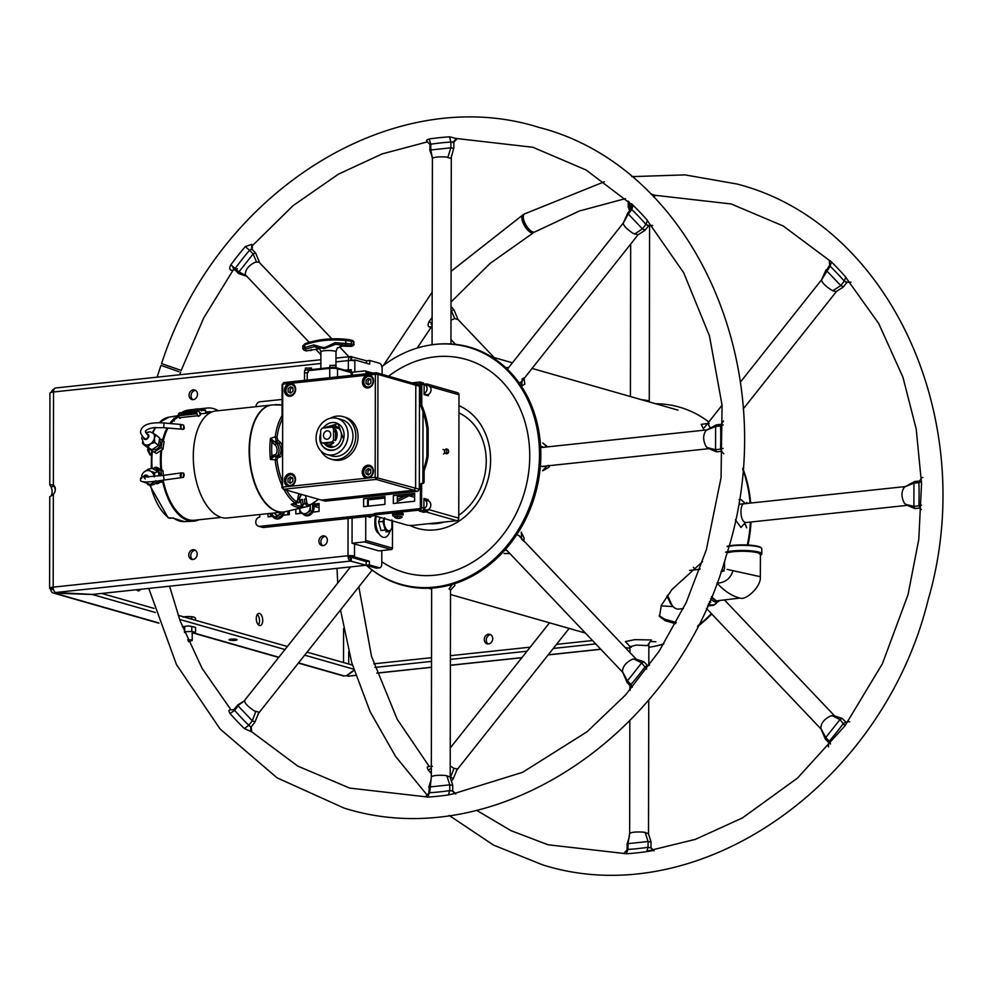 <?xml version="1.0" encoding="UTF-8"?>
<svg xmlns="http://www.w3.org/2000/svg" width="992" height="992" viewBox="0 0 992 992"><rect width="100%" height="100%" fill="white"/><g stroke="black" fill="none" stroke-linecap="round" stroke-linejoin="round"><path stroke-width="1.49" d="M683.339 608.567L678.664 609.063A18.65 9.647 -96.1 0 1 676.656 608.877A18.65 9.647 -96.1 0 1 667.678 595.2M717.303 601.933A18.65 9.647 -96.1 0 1 712.405 605.467A18.65 9.647 -96.1 0 1 710.396 605.294A18.65 9.647 -96.1 0 1 708.251 604.227M717.228 601.946A18.178 9.399 -96.1 0 1 710.793 604.785A18.178 9.399 -96.1 0 1 708.524 603.62M709.367 601.698A15.698 8.122 83.9 0 0 710.805 602.342M667.566 595.349L672.092 605.455M670.604 603.644L667.008 596.142M519.014 382.788L521.358 381.932M543.69 447.28L540.566 446.264M540.355 465.942L542.773 466.637L545.426 466.079M520.701 537.54L518.766 535.444L516.646 534.837M504.866 550.126L507.197 550.746M450.529 585.516L450.802 584.834M655.91 641.812L650.392 641.44M675.564 623.695L665.409 620.794L664.714 619.194L676.222 622.48M702.559 561.621L672.03 589.446L661.342 605.294L659.494 616.491L665.409 620.794M724.482 563.555L723.85 563.369M743.938 524.136L745.414 524.557L746.654 527.806M746.753 502.485L746.74 503.465M540.615 447.057L541.855 447.479M543.566 466.277L542.785 466.637M519.138 535.581L519.411 536.201M659.172 615.623L664.714 619.194M534.105 232.153A10.379 4.266 -120.3 0 1 533.51 232.711A10.379 4.266 -120.3 0 1 531.638 232.835A10.379 4.266 -120.3 0 1 523.602 224.056A10.379 4.266 -120.3 0 1 523.02 214.78A10.379 4.266 -120.3 0 1 523.85 214.532M523.317 216.368A8.965 3.683 59.7 0 0 524.532 224.601A8.965 3.683 59.7 0 0 531.179 231.595A8.965 3.683 59.7 0 0 532.146 231.694M625.468 198.611L579.39 210.986L534.886 231.917A10.379 4.29 -120 0 1 533.002 232.029A10.379 4.29 -120 0 1 525.004 223.225A10.379 4.29 -120 0 1 524.483 213.937L604.339 181.759M451.013 311.178L453.852 309.603L458.143 319.734M451 320.094L454.844 318.606L457.982 319.511L457.597 318.779M494.19 357.604L457.982 319.511M629.635 210.726L628.221 206.931L631.21 206.423M829.684 265.236L826.361 270.419L841.018 285.845L843.002 286.415M830.068 260.598L831.42 261.987L830.13 266.216L821.599 279.732C821.636 282.236 824.885 285.671 831.37 290.011L835.946 291.698L843.237 287.097L846.994 282.385M919.584 480.996L914.736 481.517L913.954 482.744L913.892 506.342L914.835 508.524L919.968 508.04M904.394 487.171L905.336 486.638L904.394 487.171C901.17 491.586 901.158 496.93 904.369 503.192L906.552 505.077L914.835 508.524M845.878 722.213L842.196 718.419L833.925 715.703L830.626 715.976C824.129 719.175 820.868 723.304 820.806 728.351L825.778 737.515L825.282 738.953L828.828 742.76M842.196 718.419L839.988 719.597L825.778 737.515L829.3 741.222A329.592 276.074 -74 0 0 843.51 723.304L845.866 722.3M820.806 728.351L821.264 729.232M648.756 699.918L648.52 833.602L643.498 832.127C635.661 831.693 631.048 832.189 629.647 833.602L628.023 843.646L627.105 843.919L627.093 849.846M650.442 842.047L648.074 841.514L628.023 843.646L628.01 849.425A329.592 276.074 -74 0 0 648.061 847.292L650.095 847.875M654.112 850.789L651.012 847.788L651.025 841.786L648.272 833.218M569.148 628.42L457.647 769.011L454.051 768.354L450.219 765.985M452.885 778.323L450.194 777.034M457.2 769.259L453.158 778.98L451.286 781.336M711.735 613.974A123.244 103.23 106 0 1 697.55 626.547M663.747 644.006A123.244 103.23 106 0 1 649.785 647.144L648.855 647.28A123.665 103.59 106 0 0 663.871 643.82M747.968 545.042A123.244 103.23 -74 0 0 751.006 522.003M750.684 503.043A123.244 103.23 -74 0 0 742.797 468.249M747.311 545.005A123.665 103.59 -74 0 0 750.386 522.065M750.113 503.105A123.665 103.59 -74 0 0 742.723 469.241M708.784 421.972A123.665 103.59 -74 0 0 655.625 403.744M711.376 613.602A123.665 103.59 106 0 1 698.008 625.654M629.97 648.098A123.665 103.59 106 0 1 625.357 647.689M432.115 323.665L429.152 321.482C427.626 324.458 427.75 326.281 429.511 326.963L432.103 326.616M429.152 321.482A334.44 280.141 106 0 1 432.128 317.552M650.665 193.812L654.67 195.188L653.468 196.639M654.67 195.188L655.402 195.312M831.42 261.987A334.44 280.141 106 0 1 845.767 277.103L844.279 281.108A329.592 276.074 -74 0 0 830.13 266.216L830.155 265.075M829.696 265.397L829.3 260.338L783.184 225.978L731.203 203.968L655.365 195.312M849.896 282.162L846.635 282.41L844.279 281.108L840.745 285.572L832.796 290.805M846.312 281.691L846.635 282.41M921.469 505.114L918.877 505.821A329.592 276.074 -74 0 0 918.927 482.62L920.179 480.984L918.927 482.62L921.518 481.566M922.858 477.45L921.779 477.685L919.274 481.442M920.142 507.991L918.877 505.821L913.892 506.342L905.299 504.258M844.986 725.797L839.988 719.597L832.052 715.629M849.735 721.779L849.078 721.742M830.577 743.975L829.3 741.222L829.324 743.157M645.135 832.313L648.074 841.514L648.061 847.292L646.672 851.607L653.53 850.479L650.727 847.689M646.672 851.607A334.44 280.141 106 0 1 626.324 853.777L628.01 849.425M626.324 853.777L624.576 853.554M431.322 773.5A334.44 280.141 106 0 1 428.37 770.189L431.334 768.168M428.37 770.189C426.833 767.696 426.957 766.506 428.742 766.63M695.652 569.755L693.309 567.288M700.067 568.8L699.41 569.358M148.763 588.417L176.464 664.553L220.075 728.984L277.053 777.827L344.013 808.058C494.971 855.885 676.184 735.06 726.218 555.793C785.552 374.406 695.913 167.214 538.594 127.311C392.522 81.344 217.124 192.336 161.56 363.605L181.189 370.413L203.695 317.986L233.207 269.998M178.957 371.702L160.964 365.354L178.957 371.702M309.219 342.376L245.272 274.648C245.371 269.613 248.645 265.496 255.093 262.272L258.391 262L259.668 262.818L255.638 253.096L251.608 248.781M331.874 338.818L259.668 262.818M246.884 276.322L238.725 273.631L238.675 272.205L253.109 253.964L255.527 252.923M237.919 705.647L237.646 704.99L243.982 701.17L237.919 705.647M254.56 721.63L252.576 721.072L238.142 705.907L234.608 710.371L230.045 713.508C228.495 711.066 228.619 709.875 230.417 709.95M372.136 570.078L259.321 712.33L254.299 710.892C247.876 706.552 244.615 703.13 244.528 700.6L244.987 700.352M258.875 712.566L254.832 722.288L251.15 726.925M452.116 785.366L450.132 784.796L429.362 787.003L428.767 793.154M450.529 589.831L450.194 776.91L445.172 775.434C437.385 775.025 432.772 775.508 431.322 776.91L429.697 792.744A329.592 276.074 -74 0 0 449.748 790.599L452.402 790.996L454.956 793.538M449.946 776.525L452.699 785.094L452.699 791.281M647.553 665.52L643.87 661.738L641.663 662.916L627.229 681.157L627.068 682.446L630.515 686.067M643.87 661.738L635.599 659.01L632.301 659.283C625.853 662.507 622.592 666.624 622.492 671.658L627.452 680.822L630.986 684.542A329.592 276.074 -74 0 0 645.184 666.624L647.54 665.62M622.492 671.658L622.939 672.551M706.068 430.478L707.011 429.945L706.068 430.478C702.882 434.918 702.882 440.25 706.044 446.499L708.226 448.396L716.509 451.831L721.643 451.36M721.258 424.316L716.422 424.824L715.629 426.052L715.567 449.661L716.509 451.831M507.346 369.21L623.274 223.039L627.75 213.119L628.271 213.987L623.274 223.039C623.348 225.568 626.609 228.991 633.045 233.331L638.067 234.769L520.502 383.011M631.743 203.918L633.094 205.294L631.805 209.535L628.271 213.987L642.692 229.164L644.676 229.722M637.62 235.017L644.949 230.38L648.669 225.692M432.314 157.232L429.896 150.276L430.813 149.966L432.4 158.46C433.839 157.096 438.464 156.612 446.251 157.021L451.286 158.484L450.951 343.951M427.391 141.583C425.853 140.765 426.448 139.897 429.152 138.992L430.826 144.187L430.813 149.966L450.864 147.82L453.232 148.354M451.025 158.112L453.815 148.143L453.828 142.129M458.775 515.232A58.057 48.633 106 0 0 471.696 503.105A58.057 48.633 -74 0 0 458.949 412.895M444.627 521.99A58.057 48.633 106 0 1 428.842 523.677M409.845 525.413A64.889 54.362 106 0 0 474.325 506.999A64.889 54.362 -74 0 0 458.961 405.666M366.37 565.316A123.244 103.23 106 0 0 367.796 566.544A123.244 103.23 106 0 0 508.623 543.666A123.244 103.23 -74 0 0 530.869 407.129A123.244 103.23 -74 0 0 431.136 344.906A123.244 103.23 -74 0 0 381.895 366.643M431.136 344.906L432.09 344.77A123.665 103.59 -74 0 1 532.171 407.204A123.665 103.59 -74 0 1 509.838 544.211A123.665 103.59 106 0 1 368.528 567.164L367.796 566.544M234.968 269.762L231.186 270.283C229.425 269.588 229.301 267.766 230.838 264.802A334.44 280.141 106 0 1 245.247 246.624L249.587 250.257A329.592 276.074 -74 0 0 235.377 268.162L235.054 269.75L237.41 268.745M245.247 246.624L251.708 244.404L251.596 248.893L249.587 250.257L253.109 253.964L256.519 261.925M251.708 244.404L252.464 245.111L252.055 249.773M230.838 264.802L238.911 271.882L245.718 275.528M234.298 709.652L234.608 710.371M244.404 728.612L250.852 731.451L250.765 726.987L248.756 725.251L244.404 728.612A334.44 280.141 106 0 1 230.045 713.496M251.224 726.652L251.621 731.712L297.736 766.084L349.717 788.094L425.432 796.774L428.842 793.079M234.608 710.359A329.592 276.074 -74 0 0 248.756 725.251L252.303 720.8L255.738 711.673M453.592 793.761L448.347 794.927A334.44 280.141 106 0 1 427.998 797.084L429.065 793.488M427.998 797.097L426.25 796.874M448.347 794.927L449.748 790.599L449.748 784.833L446.809 775.632M632.251 687.295L630.986 684.53L630.999 686.476M646.672 669.116L641.663 662.916L633.727 658.936M723.156 448.421L720.564 449.128A329.592 276.074 -74 0 0 720.601 425.928L721.866 424.291L720.601 425.928L723.193 424.886M721.816 451.298L720.564 449.128L715.567 449.661L706.986 447.578M633.094 205.294A334.44 280.141 106 0 1 647.454 220.41L645.953 224.428A329.592 276.074 -74 0 0 631.805 209.535L631.83 208.382M652.178 225.42L648.309 225.717L645.953 224.428L642.419 228.879L634.471 234.112M647.987 225.01L648.309 225.717M429.152 138.992A334.44 280.141 106 0 1 449.5 136.822L450.876 142.042A329.592 276.074 -74 0 0 430.826 144.187L430.193 144.373L430.826 144.534M449.5 136.822L456.357 138.496L453.542 141.881L450.876 142.042L450.864 147.82L447.888 157.22M452.91 142.625L453.542 141.881M456.357 138.496L532.878 147.275L586.049 169.967L633.008 205.58M509.888 553.586L504.172 553.561L509.677 553.362M523.404 540.925L521.594 539.016L521.259 532.134L524.16 538.172L523.764 540.764M630.056 646.648L625.382 641.588L634.756 639.654L651.446 639.964L647.441 645.569L636.331 645.098L630.056 646.648L631.371 647.243M641.105 399.59L647.875 400.545L648.942 401.834M704.084 430.193L701.22 424.365L707.891 423.435L710.371 428.333M709.144 423.596L707.891 423.435M739.077 499.596L741.086 499.658L745.364 503.614M745.55 503.787C739.474 501.01 739.412 521.519 745.476 522.387L740.974 527.471L735.394 519.796M431.061 588.157L431.644 588.864M454.386 583.767L454.894 585.528L450.343 590.203L449.116 588.888L452.315 584.4M521.755 385.863L522.127 378.882L524.061 377.977L524.78 384.214L521.755 385.863M506.726 368.615L507.544 368.962M508.908 367.238L505.833 367.772M549.841 465.608L548.799 467.393L542.649 470.791L547.162 465.694L549.184 465.484M547.038 446.921L542.76 442.965L547.696 446.859M488.176 643.957A4.96 4.154 106 0 1 486.44 638.662A4.96 4.154 106 0 1 490.494 634.744A4.96 4.154 106 0 1 490.804 634.731M51.212 495.64A6.138 3.174 83.9 0 0 52.105 491.734A6.138 3.174 83.9 0 0 50.902 486.663L49.786 484.741L53.37 484.84A6.138 5.134 106 0 1 55.316 489.354A6.138 5.134 106 0 1 53.345 494.289L50.89 496.099M257.337 614.408A6.138 3.174 -96.1 0 1 259.507 620.744A6.138 3.174 -96.1 0 1 258.453 624.91M488.51 634.186A4.96 4.154 -74 0 0 484.282 639.505A4.96 4.154 -74 0 0 488.486 643.944A4.96 4.154 -74 0 0 492.714 638.612A4.96 4.154 -74 0 0 488.51 634.186M55.267 490.222A6.138 3.174 83.9 0 0 54.114 486.316L53.605 485.051M136.549 589.719A6.138 3.174 83.9 0 0 138.682 590.86A6.138 3.174 83.9 0 0 140.517 589.298M262.719 620.409A6.138 3.174 83.9 0 0 259.507 613.44A6.138 3.174 83.9 0 0 256.283 618.562A6.138 3.174 83.9 0 0 259.495 625.53A6.138 3.174 83.9 0 0 262.719 620.409M49.761 496.62L49.6 588.268A7.552 1.327 0.1 0 1 53.184 587.152A4.724 2.443 -96.1 0 0 55.651 592.509L92.504 594.419L366.16 565.254L366.16 561.546L348.006 555.743A4.724 2.443 83.9 0 0 350.474 561.088L366.16 565.254L366.16 561.546L369.371 561.199L354.504 556.946L354.504 556.016A4.724 0.831 -179.9 0 0 348.006 555.743L348.068 518.469M49.786 484.741L49.935 393.092A7.552 1.327 0.1 0 1 53.531 391.976A4.724 2.443 -96.1 0 1 55.502 387.996L320.875 359.724M53.32 588.69L50.728 588.963A7.552 1.327 0.1 0 1 49.6 588.268M50.902 486.663L54.114 486.316L54.114 485.621M283.142 515.245L289.317 514.588L289.317 510.744A4.018 3.36 -74 0 0 287.668 514.761M193.279 389.868A4.96 4.154 -74 0 0 189.063 395.188A4.96 4.154 -74 0 0 193.266 399.627A4.96 4.154 -74 0 0 197.495 394.295A4.96 4.154 -74 0 0 193.279 389.868M323.144 535.854A4.96 4.154 -74 0 0 318.916 541.186A4.96 4.154 -74 0 0 323.132 545.612A4.96 4.154 -74 0 0 327.348 540.28A4.96 4.154 -74 0 0 323.144 535.854M193.006 549.717A4.96 4.154 -74 0 0 188.778 555.049A4.96 4.154 -74 0 0 192.994 559.476A4.96 4.154 -74 0 0 197.21 554.144A4.96 4.154 -74 0 0 193.006 549.717M369.731 360.456L366.519 360.79L350.833 356.624A4.724 2.443 83.9 0 0 350.325 356.587A4.724 2.443 83.9 0 0 348.353 360.567A4.724 0.831 -179.9 0 1 354.838 360.852L354.851 359.922L369.718 364.163L369.731 360.456L379.638 363.283A4.724 2.443 83.9 0 1 382.118 368.64L382.106 374.356M366.519 360.79L366.507 363.246L366.519 360.79M349.643 360.468L350.833 360.344L350.833 356.624L349.841 356.736M351.639 356.537L351.627 360.257L350.833 360.344M381.796 550.56L381.771 563.816A4.724 2.443 83.9 0 1 379.8 567.796A4.724 2.443 83.9 0 1 379.291 567.746L369.371 564.919L369.371 561.199M354.851 359.922L351.627 360.456M379.8 567.796L376.576 568.143A4.724 2.443 -96.1 0 1 376.067 568.094L366.16 565.254L369.371 564.919M354.504 556.946L351.292 557.293L366.16 561.546M354.528 543.938L354.504 556.016L351.292 556.363M55.651 592.509L350.474 561.088L350.486 557.38L351.292 557.293L351.28 561.013M350.486 557.38L348.204 557.616M348.043 556.512L349.99 556.301M192.671 559.5A4.96 4.154 106 0 1 190.935 554.206A4.96 4.154 106 0 1 194.99 550.287A4.96 4.154 106 0 1 195.312 550.262M322.809 545.637A4.96 4.154 106 0 1 321.073 540.342A4.96 4.154 106 0 1 325.128 536.424A4.96 4.154 106 0 1 325.45 536.399M192.944 399.64A4.96 4.154 106 0 1 191.22 394.345A4.96 4.154 106 0 1 195.263 390.426A4.96 4.154 106 0 1 195.585 390.414M54.25 388.914A4.724 3.956 -74 0 0 51.262 392.348M353.983 670.121L346.406 675.726L344.286 675.949A4.724 3.956 106 0 1 342.996 675.837L298.381 663.09M53.58 589.781L50.728 588.963A4.724 3.956 -74 0 0 53.444 593.08A4.724 3.956 -74 0 0 54.734 593.191L92.392 594.493L155.372 612.498M179.602 619.417L285.014 649.549M304.656 655.166L353.685 669.178M235.178 640.348A4.018 0.707 -179.9 0 0 236.48 639.381A4.018 0.707 -179.9 0 0 230.962 639.146A4.018 0.707 -179.9 0 0 229.648 640.113A4.018 0.707 -179.9 0 0 235.178 640.348M101.705 593.439L154.12 608.418M178.138 615.288L287.42 646.524M307.061 652.128L352.445 665.099M229.499 639.418L233.108 640.448M355.706 675.416L348.688 676.16A4.724 2.443 -96.1 0 1 348.18 676.122L346.865 675.738L354.082 670.418M595.708 643.907L553.288 648.433M526.963 651.236L450.405 659.395M431.52 661.404L374.939 667.43M373.786 663.834L431.532 657.684M450.418 655.675L530.187 647.168M556.5 644.366L592.509 640.534M365.75 516.596L365.701 540.454A1.339 1.116 -74 0 1 364.56 541.892L352.048 543.232L352.086 518.047M392.522 521.197L392.522 523.578M392.522 524.756L392.472 548.105A1.339 1.116 106 0 1 391.344 549.543L378.82 550.882L352.048 543.232M367.598 516.398L370.276 517.415L371.504 515.902M375.782 516.15A8.023 4.154 83.9 0 0 374.914 520.701L374.914 524.408A8.023 4.154 83.9 0 0 378.77 533.398M370.425 373.352L365.998 372.087L365.998 373.823M352.334 375.274L352.346 372.223L364.858 370.884A1.339 1.116 -74 0 1 365.998 372.087M368.268 506.168L368.28 499.832M397.321 501.568L409.646 495.417M371.826 515.939L369.88 516.15M371.851 515.406L370.834 516.423L371.851 515.406M443.486 453.964L445.371 452.935A1.414 0.732 -96.1 0 1 444.478 451.323C445.321 448.917 446.487 448.347 447.95 449.612A1.885 0.98 83.9 0 0 446.648 450.988A1.885 0.98 -96.1 0 0 447.231 452.86A1.885 0.98 -96.1 0 0 448.297 452.836C446.735 454.51 445.47 454.001 444.478 451.31A1.414 0.732 83.9 0 1 445.073 450.12L443.015 449.525M447.95 449.612A1.885 0.98 83.9 0 1 448.62 451.558A1.885 0.98 -96.1 0 1 448.297 452.836M389.782 531.476A14.161 7.328 -96.1 0 1 381.412 536.412A14.161 7.328 -96.1 0 1 375.708 521.209A14.161 7.328 -96.1 0 1 376.228 516.274M391.939 519.87L391.927 527.781A8.023 4.154 83.9 0 0 392.175 520.837M386.434 530.261L385.888 531.886L390.092 531.439L391.927 527.781A8.023 4.154 -96.1 0 1 388.269 530.683A8.023 4.154 -96.1 0 1 384.623 525.686A8.023 4.154 -96.1 0 1 384.4 518.618M390.092 531.439L385.231 530.05L382.813 521.457L378.597 521.904L380.134 517.39M385.231 530.05L381.015 530.497L378.597 521.904M384.648 517.787L382.813 521.457M195.536 620.26L195.548 618.115L193.688 617.049A6.138 1.079 -179.9 0 0 188.282 616.528L193.688 617.049A6.138 1.079 -179.9 0 1 194.358 617.322M191.816 619.194L191.816 617.061M184.735 617.173L188.282 616.528A6.138 1.079 -179.9 0 0 183.793 616.9M183.061 617.086L184.735 617.086M191.121 640.869A3.782 0.657 -179.9 0 0 192.2 640.41A3.782 0.657 -179.9 0 0 187.699 639.753M188.071 640.584L190.018 641.576L188.542 641.65M182.354 626.795L188.269 625.915L191.803 626.448L191.791 631.408L184.326 631.768M184.723 626.473L184.71 631.433M192.163 633.553L195.523 632.474L191.791 631.408M191.803 626.448L195.523 627.502L195.523 632.474M716.993 582.936L717.142 583.222C724.495 591.145 732.059 596.093 739.821 598.089L717.476 600.768L715.939 600.631L711.512 596.663A14.545 7.527 83.9 0 0 718.084 600.706M727.136 552.718L732.989 551.701C742.834 550.87 751.105 551.23 757.776 552.767L760.43 554.429L760.331 576.699C761.41 586.284 746.889 599.689 740.826 598.275M719.609 600.544A15.698 8.122 -96.1 0 1 716.658 602.057A15.698 8.122 -96.1 0 1 710.743 598.498M760.43 555.16A19.356 3.398 -179.9 0 0 761.806 553.908L761.806 548.75A19.356 3.398 -179.9 0 0 761.496 548.154L760.976 547.634A18.811 3.298 -179.9 0 0 758.471 546.48A18.811 3.298 -179.9 0 0 727.235 546.22M761.496 548.154A19.356 3.398 -179.9 0 0 758.93 546.964A19.356 3.398 -179.9 0 0 727.124 546.629M761.806 553.908A19.356 3.398 -179.9 0 0 758.917 552.11A19.356 3.398 -179.9 0 0 725.536 552.197M259.792 514.513L259.792 517.03A4.724 3.956 -74 0 0 255.824 521.346A4.724 3.956 -74 0 0 258.49 526.219L262.458 527.347A4.724 3.956 -74 0 0 263.748 527.459L374.244 515.691M427.676 510.992L422.518 510.558L426.82 510.086A4.724 3.956 -74 0 0 430.788 505.771A4.724 3.956 -74 0 0 428.122 500.898L424.154 499.77A4.724 3.956 -74 0 0 423.919 499.708M426.833 500.526L426.833 499.274M426.907 461.974L426.969 421.786M427.019 395.411L427.019 394.841A4.724 3.956 -74 0 0 430.987 390.526A4.724 3.956 -74 0 0 428.321 385.652L424.353 384.524A4.724 3.956 -74 0 0 424.105 384.462M397.308 503.08L397.321 496.732L414.644 494.884M367.586 506.242L367.598 499.906L384.921 498.058M299.795 513.472L299.795 510.235A4.861 4.067 106 0 1 299.82 509.764M313.782 505.635L319.052 505.077M332.27 446.338A39.172 32.81 106 0 1 332.469 447.243M282.088 399.429L259.991 401.785A4.724 3.956 -74 0 0 255.973 406.695M420.583 384.673L418.215 384.933M424.105 393.427A4.724 3.956 -74 0 0 427.081 388.777A4.724 3.956 -74 0 0 424.353 384.524M422.902 483.389L423.026 408.382M423.869 508.698A4.724 3.956 -74 0 0 426.87 504.048A4.724 3.956 -74 0 0 424.154 499.77M258.49 526.219A4.724 3.956 -74 0 0 259.78 526.33L373.947 514.166M268.026 513.633L268.026 516.857L272.614 516.361M414.644 493.334L393.353 495.603L393.34 503.502L414.631 501.233L414.644 493.334M384.908 504.395L384.921 496.496L363.63 498.765L363.618 506.664L384.908 504.395M366.928 465.372A22.655 18.972 -74 0 0 367.437 466.128M295.827 509.231L295.814 513.893L302.337 513.199M312.864 512.07L319.04 511.413L319.052 503.514L313.398 504.122M289.379 524.384L287.159 523.751L289.379 524.384M427.019 394.841L424.105 394.01M290.755 383.309L367.338 375.15A6.56 5.493 -74 0 0 362.427 382.466A6.56 5.493 -74 0 0 367.982 387.946A6.56 5.493 -74 0 0 373.562 381.288A6.56 5.493 -74 0 0 368.677 375.001L375.36 374.294L375.174 477.264L368.491 477.983A6.56 5.493 -74 0 0 373.414 470.654A6.56 5.493 -74 0 0 367.846 465.186A6.56 5.493 -74 0 0 362.266 471.845A6.56 5.493 -74 0 0 367.164 478.119L290.569 486.278A6.56 5.493 -74 0 0 295.492 478.962A6.56 5.493 -74 0 0 289.924 473.482A6.56 5.493 -74 0 0 284.344 480.153A6.56 5.493 -74 0 0 289.23 486.427L282.559 487.134L282.732 384.164L289.416 383.445A6.56 5.493 -74 0 0 284.493 390.774A6.56 5.493 -74 0 0 290.061 396.254A6.56 5.493 -74 0 0 295.641 389.583A6.56 5.493 -74 0 0 290.755 383.309L289.416 383.445M330.906 459.11L333.188 459.755A22.084 18.501 -74 0 0 339.227 460.263A22.084 18.501 -74 0 0 357.802 440.076A22.084 18.501 -74 0 0 345.328 417.285L343.058 416.628A22.084 18.501 106 0 1 355.52 439.431A22.084 18.501 106 0 1 336.945 459.618A22.084 18.501 106 0 1 330.906 459.11A22.084 18.501 106 0 1 320.937 450.938M282.112 384.611L283.724 382.59L282.112 384.611L282.063 419.591M281.951 480.55L281.939 487.593L283.538 489.279L376.166 479.409L377.778 477.388L377.952 374.406L419.504 386.285L417.905 384.598L376.352 372.719L283.724 382.59M376.352 372.719L375.36 374.294L377.952 374.406L376.352 372.719M368.677 375.001L367.338 375.15M288.263 383.879L289.664 384.276M291.735 387.364L290.272 386.942M287.209 386.074L286.056 385.739M291.115 478.553L290.272 476.966M289.156 474.573L288.808 473.73M282.013 445.11L282.001 455.043M419.504 386.285L419.318 489.254L415.611 488.2L415.784 385.218L414.185 383.532L415.784 385.218L415.611 488.2L375.174 477.264L376.166 479.409L413.999 490.222L321.371 500.092L283.538 489.279L282.559 487.134L281.939 487.593L282.894 487.866M367.164 478.119L368.491 477.983M289.23 486.427L290.569 486.278M415.611 488.2L413.999 490.222L417.719 491.288L325.091 501.158L321.371 500.092L413.999 490.222L415.611 488.2M330.274 418.289A22.084 18.501 106 0 1 337.02 416.119A22.084 18.501 106 0 1 343.058 416.628M326.914 454.522L331.824 455.936A18.786 15.736 -74 0 0 352.966 436.17A18.786 15.736 -74 0 0 342.141 419.802L337.23 418.401A18.786 15.736 106 0 1 348.056 434.756A18.786 15.736 106 0 1 326.914 454.522A18.786 15.736 106 0 1 316.088 438.166A18.786 15.736 106 0 1 332.109 417.967A18.786 15.736 106 0 1 337.23 418.401M320.019 437.745A14.161 11.867 -74 0 0 332.047 450.405A14.161 11.867 -74 0 0 344.125 435.178A14.161 11.867 -74 0 0 336.449 423.001A14.161 11.867 -74 0 0 323.181 428.036L338.012 423.696L343.616 439.208C339.872 457.076 315.357 451.286 320.528 433.727L320.689 433.12A14.161 11.867 -74 0 0 320.019 437.745M317.998 499.125A49.513 25.606 -96.1 0 1 308.276 505.002A1.414 1.215 80.7 0 1 307.371 506.515L304.99 503.403L306.888 503.08L306.243 498.864A7.998 4.142 83.9 0 0 305.288 495.492M308.276 505.002L306.888 503.08M299.162 493.743A7.998 4.142 83.9 0 0 298.208 496.57L297.538 500.402L296.149 501.53A1.414 1.091 126.4 0 1 294.897 502.956L291.164 504.382L294.19 504.06A50.046 25.891 83.9 0 0 297.873 505.61A50.046 25.891 83.9 0 0 301.556 506.168L302.424 507.606L303.143 504.494L304.99 503.403L304.346 499.199L306.243 498.864M283.91 489.391A50.914 26.338 -96.1 0 0 294.897 502.956L291.164 504.382A51.448 26.623 -96.1 0 0 296.794 507.11A51.448 26.623 -96.1 0 0 302.424 507.606L307.371 506.515A50.914 26.338 -96.1 0 0 308.264 506.342L318.606 499.298M301.345 494.363A53.804 27.838 -96.1 0 1 299.038 499.373M297.674 501.716A53.804 27.838 -96.1 0 1 295.517 504.73M308.264 506.342L285.237 511.698A53.804 27.838 -96.1 0 1 277.698 511.463A53.804 27.838 -96.1 0 1 249.6 454.212A53.804 27.838 -96.1 0 1 273.866 404.897L282.088 405.034M294.636 502.994L294.19 504.06M295.963 503.155L297.538 500.402M282.621 447.206A7.998 4.142 83.9 0 0 279.98 441.961L277.834 440.113L277.028 437.274L275.23 436.864L270.469 438.34A51.448 26.623 -96.1 0 0 270.432 459.457L271.92 455.812L273.395 456.965L270.432 459.457L276.991 460.015L277.81 457.647A1.414 1.203 -106 0 0 276.408 456.37L275.193 460.251L276.78 460.065M277.81 457.647L279.955 457.027A1.414 1.203 -106 0 0 278.554 455.762L273.99 456.667A1.414 1.203 74 0 1 272.589 455.402L271.92 455.812A50.046 25.891 -96.1 0 1 271.944 441.986L272.614 442.779A1.414 1.066 130.7 0 1 274.015 441.378L270.469 438.34L271.944 441.986M273.395 456.965L276.582 455.923A1.414 1.203 74 0 1 275.181 454.658L272.589 455.402M282.063 415.636A50.914 26.338 -96.1 0 0 275.23 436.864L276.433 441.514L274.015 441.378L276.607 443.61L278.578 443.362A1.414 1.066 -49.3 0 0 279.98 441.961M277.834 440.113A1.414 1.066 130.7 0 1 276.433 441.514L278.578 443.362A6.584 3.41 83.9 0 1 281.021 450.256A6.584 3.41 83.9 0 1 278.554 455.762L276.582 455.923A6.547 3.385 -96.1 0 0 279.025 450.467A6.547 3.385 -96.1 0 0 276.607 443.61A1.414 1.066 130.7 0 0 275.206 444.999A5.134 2.654 -96.1 0 1 277.103 450.38A5.134 2.654 -96.1 0 1 275.181 454.658M285.411 476.606A7.08 3.658 83.9 0 0 285.733 478.752M300.452 499.745L302.349 499.41L303.143 504.494L301.246 504.829L300.452 499.745M283.092 512.033L227.255 517.985A53.804 27.838 -96.1 0 1 221.464 517.452A53.804 27.838 -96.1 0 1 193.44 461.9A53.804 27.838 -96.1 0 1 215.859 410.973L271.696 405.021A53.804 27.838 83.9 0 0 249.265 455.948A53.804 27.838 83.9 0 0 277.301 511.5A53.804 27.838 83.9 0 0 283.092 512.033A53.804 27.838 83.9 0 0 283.29 512.008M295.244 504.606A53.804 27.838 83.9 0 0 296.521 502.882M298.803 499.112A53.804 27.838 83.9 0 0 300.998 494.264M221.253 517.39L194.358 520.254A52.576 27.206 -96.1 0 1 194.358 520.254A52.576 27.206 -96.1 0 1 194.333 520.254A52.576 27.206 -96.1 0 1 163.172 480.165M161.634 469.873A52.576 27.206 -96.1 0 1 161.733 450.008M163.271 441.031A52.576 27.206 -96.1 0 1 167.946 428.147M170.773 423.671A52.576 27.206 -96.1 0 1 178.994 416.801M193.304 457.473A52.576 27.206 83.9 0 0 195.412 477.276M177.469 512.058L178.014 512.839A4.117 2.133 -96.1 0 1 178.163 513.782L178.089 514.005M176.092 510.409A4.625 2.393 83.9 0 0 175.77 511.388M180.271 516.051A4.625 2.393 83.9 0 0 180.432 514.997M182.739 521.594L180.606 521.321M181.846 517.303L181.846 516.162M174.195 507.867L174.195 509.342M176.613 512.405L176.96 511.463M179.515 514.154L179.378 515.257M171.641 505.424L172.558 505.337M169.744 518.283L173.327 517.923A52.898 27.367 83.9 0 0 184.363 521.606L193.254 521.209A53.432 27.64 83.9 0 0 198.933 519.771M184.363 521.606L173.265 518.208L168.132 517.787A1.885 1.463 -53.9 0 0 168.925 518.01A52.626 27.23 83.9 0 1 150.561 485.348M171.529 422.704L171.529 421.464L172.819 421.253M147.92 450.666A1.885 0.682 7.5 0 1 147.659 450.244A1.885 0.682 7.5 0 1 148.478 449.798L150.028 449.723M151.255 454.869L150.4 454.919L148.478 449.798A52.626 27.23 83.9 0 1 148.738 448.049M151.243 455.154L150.4 454.919A1.885 1.587 106 0 1 149.966 454.869L147.659 450.244L148.044 447.652M151.677 453.381L151.801 450.951M160.878 450.566A53.432 27.64 83.9 0 0 160.394 459.978A53.432 27.64 83.9 0 0 160.828 469.452A7.291 3.77 83.9 0 0 161.485 468.224M167.016 428.048A53.432 27.64 83.9 0 0 162.849 439.295L161.101 439.555M178.622 415.958A53.432 27.64 83.9 0 0 169.731 423.572M151.85 471.795L152.309 472.564M161.175 459.569A7.291 3.77 83.9 0 0 160.419 458.106M160.406 461.342A4.154 2.145 -96.1 0 1 160.94 464.206A4.154 2.145 -96.1 0 1 160.592 466.327M159.811 482.323L162.775 482.05A53.432 27.64 83.9 0 0 193.254 521.209M153.896 472.403A52.985 27.404 83.9 0 0 154.281 475.366M173.823 418.314L174.356 420.992M326.182 444.59L326.182 445.52M367.982 465.955A22.084 18.501 106 0 1 367.474 465.236M419.318 489.254L417.719 491.288M153.71 481.318A7.08 6.039 75.9 0 1 152.222 483.265A7.08 6.039 75.9 0 1 150.052 484.406A7.08 6.039 75.9 0 1 149.346 484.53M148.49 477.053A3.063 2.616 -104.1 0 0 143.852 476.259M154.355 476.892L154.727 472.614L150.462 471.163L148.118 469.216L144.435 471.795A7.08 6.039 75.9 0 1 146.605 470.667A7.08 6.039 75.9 0 1 147.312 470.543A7.08 6.039 75.9 0 1 150.462 471.163A7.08 6.039 75.9 0 1 154.281 476.507M148.118 469.216L151.813 468.286L158.422 471.684L154.727 472.614M159.03 475.949L158.422 471.684M155.893 480.686L150.462 485.373L154.144 484.443L158.398 480.785M146.692 475.205L146.804 475.999M148.192 477.078A5.667 4.836 75.9 0 1 148.106 476.321M150.462 485.373L147.634 484.542M160.481 475.763A5.667 4.836 -104.1 0 0 155.31 470.084M152.966 468.894L154.43 467.629L161.039 471.026L162.936 470.555A53.804 27.838 83.9 0 0 163.544 475.342M161.708 475.602L161.039 471.026M160.58 480.512L156.773 483.786L155.608 483.178M154.43 467.629L156.339 467.145L162.936 470.555M156.773 483.786L158.683 483.302L162.167 480.302M159.563 438.687L164.164 441.775A53.804 27.838 83.9 0 0 162.986 448.992A53.804 27.838 83.9 0 0 162.973 449.165L156.364 453.53L149.036 448.892L156.364 453.53M154.454 451.955L161.088 447.615L162.279 440.212M149.135 448.272L149.036 448.892M152.607 449.289A5.667 4.29 -50.5 0 0 154.826 449.686A5.667 4.29 -50.5 0 0 159.935 445.768A5.667 4.29 -50.5 0 0 159.315 440.225M161.088 447.615L162.973 449.165M148.639 445.792A5.667 4.29 129.5 0 1 148.267 444.813M146.692 445.011L146.58 445.718M142.451 442.296L142.724 443.697L146.419 446.735L151.838 449.798L158.46 445.458L159.662 438.055L155.98 435.017L154.417 437.931L154.777 442.42L158.46 445.458M154.777 442.42L150.511 443.796A7.08 5.357 129.5 0 0 154.417 437.931A7.08 5.357 129.5 0 0 152.892 433.107A7.08 5.357 129.5 0 0 152.309 432.698L155.98 435.017M142.724 443.697L151.838 449.798M148.155 446.76L150.511 443.796A7.08 5.357 129.5 0 1 147.362 444.974A7.08 5.357 129.5 0 1 144.485 444.441A7.08 5.357 129.5 0 1 143.89 444.032L141.757 438.092L142.34 436.182M143.493 437.509A3.063 2.319 -50.5 0 0 145.936 439.456A3.063 2.319 -50.5 0 0 148.75 436.443A3.063 2.319 -50.5 0 0 146.618 433.938M351.515 346.344L342.166 346.096L338.024 347.783C337.491 347.423 336.821 348.787 335.99 351.862A7.552 1.327 -179.9 0 0 334.862 351.168A7.552 1.327 -179.9 0 0 326.38 350.573A7.552 1.327 -179.9 0 0 320.887 351.838C319.486 348.031 318.668 346.592 318.444 347.498L318.742 347.597M319.759 348.601L306.85 350.883A26.635 4.675 0.1 0 1 305.784 350.598A26.635 4.675 0.1 0 1 304.842 350.3L305.66 349.159L314.724 346.506L324.024 348.676L335.755 344.261L350.04 345.489A26.635 4.675 0.1 0 1 351.106 345.774A26.635 4.675 0.1 0 1 352.048 346.059L351.23 346.332M310.843 350.647L311.215 349.519L310.818 350.635M350.04 345.489A1.414 1.128 -76.2 0 0 351.416 343.951L335.184 342.637L335.73 344.261A13.789 2.418 -179.9 0 1 340.182 345.055A13.789 2.418 -179.9 0 1 342.166 346.096L342.513 346.096M352.048 346.059A1.414 1.24 108.7 0 0 353.549 344.559L353.561 341.831A28.322 4.972 -179.9 0 0 352.557 341.521A28.322 4.972 -179.9 0 0 351.416 341.223L351.416 343.951A28.322 4.972 0.1 0 1 352.544 344.249A28.322 4.972 0.1 0 1 353.549 344.559L351.366 346.357L342.339 346.121L338.024 347.783M303.341 346.344L304.532 344.894C317.093 340.504 330.82 339.041 345.687 340.504L346.444 339.326L350.498 339.971A1.414 1.128 103.8 0 1 351.416 341.223L345.687 340.504L346.072 344.856M335.184 342.637C321.706 348.973 326.442 348.328 313.757 344.918L304.519 347.609L303.341 349.072M305.66 349.159L304.519 347.609L305.201 343.728L304.532 344.894L305.201 343.728L324.954 339.314L346.406 339.326C331.452 337.826 317.638 339.301 304.953 343.753L302.808 345.898L302.808 348.614L304.147 350.3A1.414 1.24 108.7 0 0 304.842 350.3M313.757 344.918L314.724 346.506A13.789 2.418 -179.9 0 0 316.721 347.547A13.789 2.418 -179.9 0 0 319.288 348.093M346.406 339.326L352.755 340.603A1.414 1.24 -71.3 0 1 353.561 341.831L354.094 344.869M183.52 473.06L184.252 474.746L183.508 477.326L164.139 480.029L163.482 475.354L181.474 472.886L180.941 477.363L180.122 475.602L180.953 472.986L183.52 473.06L183.508 477.326L180.941 477.363M164.139 480.029C147.3 482.732 139.463 482.596 140.591 479.632C139.934 478.02 141.558 476.755 145.489 475.813A2.356 2.009 75.9 0 1 147.833 477.102M183.607 425.072L184.338 428.06L183.594 429.338L163.643 427.688L164.151 423.001L181.685 424.551L181.04 424.551L181.028 428.941L180.209 425.853L181.04 424.551L183.607 425.072L183.594 429.338L181.028 428.941M163.643 427.688L153.586 427.676C148.812 428.569 146.084 429.809 145.378 431.421L147.634 434.88A2.356 1.786 129.5 0 1 144.634 438.526C141.31 435.302 140.008 432.686 140.728 430.664C142.575 424.551 150.375 421.997 164.151 423.001M198.958 411.42L200.483 414.916A53.494 27.677 83.9 0 0 198.784 416.231A1.414 0.732 -96.1 0 1 197.854 415.722L196.999 413.751A1.414 0.732 -96.1 0 1 196.813 412.461A1.414 0.732 -96.1 0 1 197.148 411.655A58.689 30.368 -96.1 0 1 198.04 410.911A1.414 0.732 -96.1 0 1 198.264 410.812A1.414 0.732 -96.1 0 1 198.958 411.42M180.817 414.16L180.494 413.428M180.023 412.821A1.414 0.732 83.9 0 0 179.788 412.784A1.414 0.732 83.9 0 0 179.564 412.87A58.689 30.368 83.9 0 0 178.672 413.627A1.414 0.732 83.9 0 0 178.337 414.42A1.414 0.732 83.9 0 0 178.523 415.722L179.378 417.694A1.414 0.732 83.9 0 0 180.308 418.19A53.494 27.677 -96.1 0 1 181.164 417.508M197.854 415.722L179.378 417.694M197.148 411.655L178.672 413.627M178.337 414.42L196.813 412.461M201.463 413.738A57.635 29.822 83.9 0 0 199.392 412.436M196.342 411.01A57.635 29.822 83.9 0 0 195.213 410.638M193.477 409.498L188.778 410.006A57.635 29.822 83.9 0 0 182.64 411.978L182.491 412.486M183.892 412.337A56.693 29.326 -96.1 0 1 185.355 411.742L185.368 412.188M211.829 411.99A53.804 27.838 83.9 0 0 205.617 412.213L205.567 410.043A55.936 28.942 83.9 0 0 203.856 410.552L203.831 409.783A56.693 29.326 83.9 0 0 201.314 410.911L201.116 410.006A57.635 29.822 -96.1 0 1 207.254 408.034A57.635 29.822 -96.1 0 1 218.302 410.713M207.254 408.034L198.04 409.014A73.904 63.054 95.1 0 0 198.003 409.014A73.904 4.179 -101.9 0 0 197.743 409.324L196.738 409.436A57.635 29.822 -96.1 0 0 193.477 410.824L201.116 410.006M190.7 410.924A57.635 29.822 83.9 0 0 190.266 411.159L182.64 411.978M190.228 410.986A57.834 29.921 -96.1 0 1 193.49 409.597L192.485 409.696A74.028 63.116 -85 0 1 197.978 408.828A74.028 63.116 -85 0 1 198.028 408.828A74.028 4.29 78.1 0 0 197.706 409.138L196.701 409.25A57.834 29.921 83.9 0 0 193.44 410.638L190.228 410.986M304.532 380.37L304.544 373.476A5.667 0.992 0.1 0 1 307.235 372.632L308.152 372.533L308.152 370.673L309.454 369.805L330.125 367.573L329.728 368.379A5.667 0.992 0.1 0 1 337.528 368.714L350.846 372.521L351.404 374.542A5.667 0.992 0.1 0 1 352.247 375.063L352.247 375.286M330.125 367.573L309.454 369.805M338.483 368.987A17.509 3.075 0.1 0 1 343.306 369.892A17.509 3.075 0.1 0 1 345.724 371.058M347.014 371.417L349.544 371.529L336.722 367.871A4.724 0.831 -179.9 0 0 330.224 367.586M332.072 368.243L334.081 368.268M307.78 372.57A5.667 0.992 -179.9 0 0 307.272 372.62A5.667 0.992 -179.9 0 0 305.424 372.942M309.268 369.805L308.19 370.487M308.19 369.756A5.667 0.992 -179.9 0 0 307.272 369.83A5.667 0.992 -179.9 0 0 304.594 370.673L304.581 373.364M352.21 374.951L352.222 372.285A5.667 0.992 -179.9 0 0 350.61 371.591L347.051 371.43M349.097 372.012L350.188 372.335M350.61 372.446L350.61 371.591M311.463 368.268L305.548 368.007M305.35 370.177L305.35 368.206L311.463 367.908L311.463 369.57M350.97 370.227L345.352 370.338M350.97 371.653L350.97 369.619L351.453 371.789M351.28 369.731L345.514 370.016L350.97 369.966M346.766 369.88L349.593 369.867L346.766 369.88M324.26 443.56L333.907 442.531A9.436 7.911 106 0 1 329.084 444.912A9.436 7.911 106 0 1 326.504 444.689A9.436 7.911 106 0 1 324.26 443.56L322.288 442.99A9.436 7.911 106 0 1 320.676 441.304L320.701 430.156A9.436 7.911 106 0 1 322.313 428.122L331.948 427.093L333.932 427.664A9.436 7.911 106 0 0 331.688 426.535L339.214 428.693M325.351 427.8A9.436 7.911 106 0 1 329.121 426.324A9.436 7.911 106 0 1 331.688 426.535M331.948 427.093A9.436 7.911 106 0 1 333.548 428.792L333.535 439.94L335.519 440.51L335.532 429.35L333.548 428.792M335.532 429.35A9.436 7.911 106 0 1 335.519 440.51M333.535 439.94A9.436 7.911 106 0 1 331.923 441.973L322.288 442.99M333.907 442.531L331.923 441.973M331.626 442.779A9.436 7.911 106 0 1 331.39 442.023M333.548 432.314A9.436 7.911 106 0 1 335.532 430.503M327.124 430.863A4.253 3.559 -74 0 0 323.504 435.426A4.253 3.559 -74 0 0 327.112 439.233A4.253 3.559 -74 0 0 330.733 434.657A4.253 3.559 -74 0 0 327.124 430.863M324.607 443.808A10.999 9.213 -74 0 0 333.734 446.946A10.999 9.213 -74 0 0 341.037 438.588A10.999 9.213 -74 0 0 338.768 428.172A10.999 9.213 -74 0 0 329.604 426.287M332.295 367.387L334.068 367.387M336.003 365.577L330.076 365.329M329.89 367.61L329.89 365.515L336.003 365.23L336.003 367.648L330.373 368.243M297.687 499.546A1.934 1.004 -96.1 0 1 298.629 499.001A1.934 1.004 -96.1 0 1 299.534 501.357A1.934 1.004 -96.1 0 1 298.418 502.758A1.934 1.004 -96.1 0 1 297.588 501.369M370.735 473.134L370.748 469.91L368.342 468.559L365.924 470.431L365.924 473.643L368.33 475.007L370.735 473.134M368.714 465.843A6.138 5.134 106 0 1 370.388 465.992A6.138 5.134 106 0 1 371.888 466.748M368.689 477.933A6.138 5.134 106 0 1 367.015 477.784A6.138 5.134 106 0 1 363.543 471.547A6.138 5.134 106 0 1 368.565 465.868M368.764 474.66L367.908 474.213L367.908 470.989L370.326 469.129M292.814 481.442L292.826 478.218L290.42 476.867L288.002 478.727L288.002 481.951L290.408 483.302L292.814 481.442M290.792 474.151A6.138 5.134 106 0 1 292.466 474.288A6.138 5.134 106 0 1 293.967 475.056M290.768 486.229A6.138 5.134 106 0 1 289.094 486.092A6.138 5.134 106 0 1 285.622 479.843A6.138 5.134 106 0 1 290.644 474.164M290.842 482.968L289.986 482.521L289.986 479.297L292.404 477.425M292.975 391.282L292.987 388.07L290.569 386.719L288.164 388.579L288.151 391.803L290.557 393.154L292.975 391.282M290.954 384.003A6.138 5.134 106 0 1 292.628 384.14A6.138 5.134 106 0 1 294.116 384.908M290.929 396.081A6.138 5.134 106 0 1 289.255 395.944A6.138 5.134 106 0 1 285.783 389.695A6.138 5.134 106 0 1 290.792 384.016M290.991 392.82L290.135 392.361L290.148 389.149L292.553 387.277M370.896 382.986L370.909 379.762L368.491 378.411L366.085 380.283L366.073 383.495L368.491 384.846L370.896 382.986M368.875 375.695A6.138 5.134 106 0 1 370.549 375.832A6.138 5.134 106 0 1 372.037 376.6M368.85 387.773A6.138 5.134 106 0 1 367.176 387.636A6.138 5.134 106 0 1 363.704 381.399A6.138 5.134 106 0 1 368.714 375.72M368.925 384.512L368.057 384.065L368.069 380.841L370.475 378.981M415.474 383.904L421.786 384.016M421.079 509.107L419.566 508.673L419.566 510.074A2.356 1.972 -74 0 0 421.575 507.532L421.612 485.348A2.356 1.215 -96.1 0 1 422.865 483.377A2.356 1.215 83.9 0 0 424.105 481.405L424.117 471.919A4.724 2.443 -96.1 0 1 424.539 469.464A51.919 26.858 83.9 0 0 428.023 456.506A4.724 2.443 83.9 0 0 428.122 455.241L428.16 429.214A4.724 2.443 83.9 0 0 428.073 427.887A51.919 26.858 83.9 0 0 422.084 406.05A2.356 1.215 -96.1 0 1 421.761 404.389L421.798 384.152L419.467 384.388L420.509 384.685M428.358 385.665A2.356 1.972 -74 0 0 426.386 383.929L424.043 384.177M421.749 383.644L419.467 382.999L421.389 382.788M420.434 382.106L422.766 382.763A2.356 1.972 106 0 1 424.13 384.822L421.798 384.152A2.356 1.972 -74 0 0 419.79 382.044L411.928 382.887M424.13 384.822L424.105 394.58L428.37 395.796L428.37 394.419M427.031 383.991L457.622 392.733A2.356 1.972 106 0 1 458.986 394.791L458.763 518.159A2.356 1.972 106 0 1 456.754 520.701L413.379 525.326A4.724 0.831 -179.9 0 1 406.881 525.041L374.654 515.828A4.724 0.831 -179.9 0 1 373.947 515.394L373.947 514.005A4.724 0.831 0.1 0 1 376.191 513.298L419.566 508.673M428.184 500.923L428.197 499.658L423.931 498.443L423.906 508.202A2.356 1.972 106 0 1 421.898 510.731L419.244 511.016L423.51 512.244L426.163 511.959A2.356 1.972 -74 0 0 428.16 509.677M421.898 510.731L419.566 510.074L376.191 514.687A4.724 0.831 -179.9 0 0 373.947 515.394M393.626 515.009L398.685 514.588M392.658 514.154L392.658 514.947M420.186 509.888L419.566 509.714M419.566 509.59L420.794 509.466M421.798 384.636L420.596 384.288L420.558 404.513A2.356 1.215 83.9 0 0 420.881 406.174A51.919 26.858 -96.1 0 1 426.858 428.011A4.724 2.443 -96.1 0 1 426.957 429.35L426.92 455.365A4.724 2.443 -96.1 0 1 426.808 456.642A51.919 26.858 -96.1 0 1 423.336 469.6A4.724 2.443 83.9 0 0 422.914 472.043L422.902 481.529A2.356 1.215 -96.1 0 1 421.662 483.501A2.356 1.215 83.9 0 0 420.41 485.472L420.372 507.656L421.538 507.991M423.931 498.914L426.982 499.782L426.982 500.576M427.168 394.816L427.168 395.461M392.658 515.567L392.658 514.079A5.667 0.992 0.1 0 1 396.775 513.124A5.667 0.992 0.1 0 1 403.149 513.571L403.136 515.059A5.667 0.992 -179.9 0 0 396.775 514.612A5.667 0.992 -179.9 0 0 392.658 515.567A5.667 0.992 -179.9 0 0 393.502 516.088L393.502 515.046M399.714 518.32A5.828 3.013 -96.1 0 1 399.491 518.382A5.828 3.013 -96.1 0 1 398.97 518.394A5.828 4.886 -74 0 0 400.173 517.973A5.543 2.864 -96.1 0 1 399.925 517.923A5.543 2.864 -96.1 0 1 399.677 517.836A5.828 4.886 106 0 1 398.474 518.258A5.828 3.013 -96.1 0 1 397.73 517.75A5.543 4.638 106 0 1 396.924 517.836A5.828 3.013 83.9 0 0 397.668 518.345A5.828 4.886 106 0 1 396.465 518.184A5.543 2.864 83.9 0 0 396.701 518.27A5.543 2.864 83.9 0 0 396.713 518.27A5.543 2.864 83.9 0 0 396.961 518.32A5.828 4.886 -74 0 0 397.569 518.444A5.828 4.886 -74 0 0 398.164 518.481A5.828 3.013 83.9 0 0 398.4 518.494A5.828 3.013 83.9 0 0 398.908 518.407A5.543 4.638 -74 0 0 399.007 518.407M396.701 518.27A5.853 5.853 0 0 1 394.531 517.092A3.869 0.682 0.1 0 1 396.887 516.336A3.869 0.682 0.1 0 1 401.611 516.621A3.869 0.682 0.1 0 1 402.107 517.105A5.853 5.853 0 0 1 399.491 518.382M313.249 504.209A7.552 6.324 106 0 1 307.594 515.815A7.552 6.324 106 0 1 302.25 513.075M277.115 404.848A7.552 6.324 106 0 1 278.07 404.662A7.552 6.324 106 0 1 280.649 405.009M284.245 511.897A7.552 6.324 106 0 1 277.872 518.977A7.552 6.324 106 0 1 272.527 516.237M274.635 512.938A3.968 3.323 -74 0 0 277.872 515.443A3.968 3.323 -74 0 0 278.293 515.369M274.958 404.922L276.52 404.947M277.5 404.959L275.726 404.451M299.758 508.177L300.043 511.748L302.362 513.137A6.138 5.134 -74 0 0 307.582 512.579L305.251 514.687L302.362 513.137A6.138 5.134 106 0 1 299.758 508.313M310.087 505.796A6.138 5.134 106 0 1 310.198 507.061A6.138 5.134 106 0 1 307.582 512.579L310.484 510.632L312.629 511.252L307.396 515.294L305.251 514.687M312.641 504.593L312.629 511.252M310.248 505.734L310.484 510.632M274.821 516.857L272.453 515.53L272.465 513.162M282.906 512.058L282.906 514.414L277.673 518.456L270.32 514.922L270.134 513.41M272.453 515.53L271.337 515.208M282.906 514.414L280.761 513.806L275.528 517.849M280.575 512.306L280.761 513.806M270.345 513.397A6.138 5.134 -74 0 0 272.639 516.299A6.138 5.134 -74 0 0 277.859 515.741A6.138 5.134 -74 0 0 280.153 512.343M274.796 512.914A3.782 3.162 -74 0 0 276.842 515.17A3.782 3.162 -74 0 0 277.872 515.257A3.782 3.162 -74 0 0 278.566 515.096M454.844 318.606L451.013 310.211M629.908 210.378L629.151 201.934M905.336 486.638L913.93 483.154L918.927 482.62M454.051 768.354L450.244 777.951M707.011 429.945L715.604 426.461L720.601 425.928M381.771 561.708A110.918 92.913 106 0 0 501.964 536.089A110.918 92.913 -74 0 0 510.446 391.666A110.918 92.913 -74 0 0 388.604 376.216M348.725 651.732L348.7 664.032M343.567 628.655L343.505 662.544M320.862 363.494L53.531 391.976L53.37 484.84M53.345 494.289L53.184 587.152L348.006 555.743M335.978 361.882L348.353 360.567L348.328 369.185M354.826 371.95L354.838 360.852M376.067 568.094L379.291 567.746M54.734 593.191L158.807 622.939M194.63 633.169L278.901 657.262M298.542 662.879L344.286 675.949M348.18 676.122L355.669 675.316M376.848 673.06L431.508 667.244M450.393 665.223L521.904 657.609M548.229 654.807L600.743 649.202M392.472 548.105L365.701 540.454M391.344 549.543L364.56 541.892M397.321 499.658L404.786 495.938M408.543 495.541L414.644 497.438M727.099 569.371L760.331 576.699M723.218 571.057L720.973 571.962M717.142 583.222C725.375 582.614 730.658 578.398 732.964 570.586M734.824 551.527L734.824 550.734M263.748 527.459L259.78 526.33M426.82 510.086L423.72 509.194M281.939 485.361A50.914 26.338 -96.1 0 1 275.193 460.251M296.149 501.53A49.513 25.606 -96.1 0 1 286.452 490.11M282.559 482.112A49.513 25.606 -96.1 0 1 276.991 460.015M277.028 437.274A49.513 25.606 -96.1 0 1 282.67 418.388M279.955 457.027A7.998 4.142 83.9 0 0 282.608 453.294M272.614 442.779L275.206 444.999M179.168 513.831A5.096 2.641 -96.1 0 1 179.192 515.084M171.393 505.002A7.452 3.856 -96.1 0 1 171.517 503.564M169.409 501.32A9.35 4.836 -96.1 0 1 169.793 500.253M153.971 473.085L153.996 473.085A1.885 1.587 -74 0 1 154.082 472.452M183.904 518.655A50.741 26.251 83.9 0 0 184.872 518.146M169.099 417.161A52.626 27.23 83.9 0 0 168.938 417.186A52.626 27.23 83.9 0 0 159.328 422.691M155.694 427.478A52.626 27.23 83.9 0 0 152.855 433.02M178.932 416.665A52.898 27.367 83.9 0 0 177.618 416.417M152.359 451.273A52.898 27.367 83.9 0 0 151.838 461.007A52.898 27.367 83.9 0 0 152.111 468.447M152.421 471.969A52.898 27.367 83.9 0 0 152.52 472.8M186.496 519.957A52.626 27.23 83.9 0 0 187.525 519.349M176.055 418.438A51.001 26.387 83.9 0 0 174.654 418.314M306.85 350.883A1.414 1.128 103.8 0 1 306.292 350.92L304.147 350.3M354.094 342.153L352.755 340.603A1.414 1.24 -71.3 0 0 352.544 340.554A27.168 4.762 -179.9 0 0 351.577 340.256A27.168 4.762 -179.9 0 0 350.722 340.033M179.564 412.87L198.04 410.911M196.999 413.751L178.523 415.722M307.235 372.632L307.222 380.085M329.716 377.692L329.728 368.379L308.152 370.673M337.528 368.714L337.516 376.861M351.404 375.373L351.404 374.542M368.342 466.438A5.431 4.551 -74 0 0 363.717 472.279A5.431 4.551 -74 0 0 368.33 477.127A5.431 4.551 -74 0 0 372.955 471.287A5.431 4.551 -74 0 0 368.342 466.438M290.42 474.734A5.431 4.551 -74 0 0 285.795 480.574A5.431 4.551 -74 0 0 290.396 485.423A5.431 4.551 -74 0 0 295.033 479.595A5.431 4.551 -74 0 0 290.42 474.734M290.582 384.586A5.431 4.551 -74 0 0 285.944 390.426A5.431 4.551 -74 0 0 290.557 395.275A5.431 4.551 -74 0 0 295.182 389.447A5.431 4.551 -74 0 0 290.582 384.586M368.503 376.29A5.431 4.551 -74 0 0 363.878 382.118A5.431 4.551 -74 0 0 368.478 386.979A5.431 4.551 -74 0 0 373.116 381.139A5.431 4.551 -74 0 0 368.503 376.29M426.386 383.929L427.602 384.276M419.79 382.044L421.005 382.391M429.672 386.409L458.986 394.791M428.47 509.504L458.763 518.159M421.575 507.532L423.906 508.202M426.163 511.959L456.754 520.701M376.191 514.687L376.191 513.298M661.056 605.864L673.072 606.583M707.457 606L712.405 605.467M689.589 570.4L699.881 569.309M672.006 605.356L670.555 603.582M491.462 356.822L512.43 362.812M532.072 368.429L678.007 410.142M428.656 588.268L431.644 589.124M450.517 594.518L585.416 633.07M631.755 176.638L685.013 174.89L736.907 183.991C890.345 223.175 980.332 421.513 928.066 600.148C882.582 785.49 696.979 914.016 542.339 864.751L493.458 845.06L449.165 815.424M427.068 795.014L395.523 756.338L370.202 711.834L351.714 662.631L340.504 609.981M337.726 583.085L337.007 568.366M383.371 365.502L432.165 292.132M451.087 271.287L523.02 214.78M476.582 810.29L511.016 830.664L548.043 844.775L623.782 853.442M646.784 851.235L695.429 839.344L742.45 817.929L797.531 778.063L844.973 725.809L882.421 663.685L908.015 594.741L918.79 539.4L921.543 483.637L916.211 429.065L902.943 377.258L878.726 323.516L845.692 277.289M455.452 793.451L452.699 790.959M429.276 766.506L397.184 719.237L371.504 656.295L358.844 586.855M417.173 348.056L431.433 326.814M451.025 302.014L490.048 263.438L533.51 232.711M432.103 325.202L431.173 324.223M453.852 309.603L451.025 306.627M455.576 344.36L450.963 339.512M628.221 206.931L628.234 201.091M649.276 401.921L649.586 225.692M630.404 396.527L630.676 244.094M740.429 382.081L821.599 279.732L826.076 269.799M836.938 290.892L743.194 408.977M704.308 427.614L722.077 405.207M905.237 486.663L914.512 481.591M745.29 522.61L907.221 505.35M739.201 504.271L905.547 486.539M821.103 729.008L825.282 738.953M724.52 600.011L834.656 715.939M706.391 608.356L821.215 729.207M629.449 836.256L627.105 843.919M648.52 833.602L648.607 834.83M648.855 643.597L648.818 665.334M629.97 646.449L629.957 652.538M629.908 685.435L629.895 690.035M629.846 720.762L629.647 833.565M457.647 769.011L456.159 771.292M549.506 622.815L450.256 747.956M432.103 326.715L430.168 327M653.852 197.048L655.476 195.3M846.895 282.46L851 282.174M919.559 507.582L921.27 509.553M845.32 722.288L847.813 721.928M828.866 742.276L828.456 746.926M627.18 849.76L623.757 853.467M432.351 766.283L428.234 766.568M180.618 372.062L179.701 374.765M169.582 586.198L180.172 621.004L202.095 668.36L230.962 709.813M427.428 141.868L382.218 153.884L338.47 174.133L293.062 205.642L252.414 245.669M647.392 220.608L683.736 272.812L709.429 335.767L722.077 405.195L721.048 477.722L706.341 549.779L686.241 602.454L659.11 651.26L625.741 694.76L587.09 731.736L522.685 772.284L453.356 793.798M160.964 365.354L157.12 377.171M320.875 354.652L315.952 349.469M348.899 356.736L339.537 346.878M259.272 262.099L259.817 263.041M238.514 273.494L232.847 267.53M237.646 704.99L233.976 709.627M350.548 566.916L243.982 701.17M259.321 712.33L257.833 714.6M431.123 779.576L428.792 787.226M431.644 588.12L431.322 776.872M450.542 584.908L450.529 586.904M450.194 776.922L450.281 778.137M622.778 672.328L626.956 682.273M505.709 549.171L622.902 672.526M518.68 535.42L636.343 659.258M716.187 424.911L706.912 429.982M540.64 447.603L707.222 429.858M542.091 466.438L708.908 448.669M627.775 213.082L631.371 208.543M432.078 344.77L432.4 158.46M451.472 155.794L451.286 158.484M429.896 150.251L429.908 144.262L426.808 141.273M235.6 269.762L231.843 270.32M234.025 709.602L229.921 709.888M452.687 791.095L455.787 794.096M630.54 685.608L630.131 690.258M646.995 665.595L649.487 665.235M721.234 450.889L723.751 453.803M720.948 424.762L723.453 420.992M648.57 225.767L652.686 225.482M631.371 208.704L630.974 203.645M453.753 142.302L457.176 138.595M335.978 358.112L350.325 356.587M53.444 593.08L158.906 623.224M194.32 633.342L278.74 657.473M376.873 673.159L431.508 667.343M450.393 665.322L521.817 657.721M548.142 654.918L600.83 649.301M372.843 373.091L365.23 370.921M371.144 516.373L372.099 515.914M375.782 519.374L374.976 519.448M376.774 528.761L375.571 528.885M192.212 631.73L192.2 640.41M184.661 631.482L184.661 632.586M721.234 571.194L723.342 570.983M724.482 561.398L724.507 568.652L723.056 571.144L724.135 570.896M756.958 552.556L756.958 551.651M727.954 552.507L727.954 551.602M210.106 412.821L200.024 413.887M182.801 521.594L179.974 521.197M168.132 517.787L149.693 485.175M178.461 415.574L168.938 417.186L158.98 422.679M155.161 427.515L152.371 432.723M151.23 455.229L149.966 454.869M151.491 452.129L151.28 468.422M150.052 484.406L143.108 481.852M146.605 470.667C143.009 471.956 141.372 474.536 141.682 478.417M152.892 433.107L150.139 431.83L145.638 432.611M335.99 351.862L335.966 365.093M320.887 351.838L320.862 368.565M306.292 350.92L319.808 348.651M145.266 478.962L143.753 477.177L163.482 475.354M198.264 410.812L179.788 412.784M326.504 444.689L334.031 446.846M370.388 465.992L368.64 465.843C362.39 469.328 361.844 473.308 367.015 477.784M292.466 474.288L290.718 474.139C284.468 477.623 283.923 481.604 289.094 486.092M292.628 384.14L290.879 383.991C284.63 387.475 284.084 391.456 289.255 395.944M370.549 375.832L368.801 375.695C362.551 379.167 362.006 383.16 367.176 387.636M397.569 518.444A5.853 5.853 0 0 0 398.4 518.494M313.906 506.255L319.04 507.718"/></g></svg>
